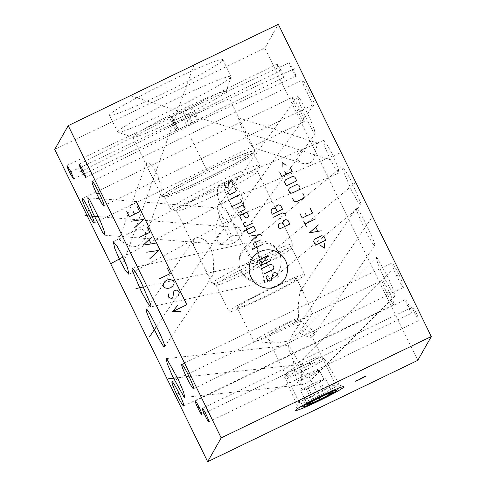 <?xml version="1.0" encoding="UTF-8"?>
<svg xmlns="http://www.w3.org/2000/svg" width="486" height="486" viewBox="0 0 486 486"><rect width="100%" height="100%" fill="white"/><g stroke="black" fill="none" stroke-linecap="round" stroke-linejoin="round"><path stroke-width="0.36" stroke-dasharray="2.43 1.82" d="M54.699 149.463L264.821 48.114L278.338 24.3M169.736 81.217A63.15 4.076 153.9 0 0 109.478 115.255A63.15 4.076 153.9 0 0 162.634 93.731A63.15 4.076 153.9 0 0 222.892 59.693A63.15 4.076 153.9 0 0 169.736 81.217M264.821 48.114L417.784 360.345M280.78 70.063L277.099 64.061L277.67 66.442L279.93 71.564L283.611 77.566L283.04 75.184L280.78 70.063M292.165 70.233L295.853 76.223L295.281 73.793L293.034 68.696L289.346 62.712L289.917 65.136L292.165 70.233M299.996 98.834L297.76 96.471L298.775 101.216L303.282 112.454L312.954 131.457L315.189 133.82L314.175 129.076L309.667 117.831L299.996 98.834M330.006 158.898L335.297 168.642L339.021 172.998L337.594 166.279L332.485 154.542L327.187 144.798L323.463 140.442L324.891 147.161L330.006 158.898M342.217 168.575L351.828 190.986L357.957 201.951L361.086 205.499L360.958 203.488L351.348 181.078L345.218 170.112L342.089 166.564L342.217 168.575M356.414 208.099C354.604 209.375 373.88 248.723 374.688 245.394L374.688 245.394C376.492 244.118 357.222 204.77 356.414 208.099L300.889 290.099C300.299 290.549 299.668 293.429 298.987 298.732C298.179 305.336 298.088 311.617 298.702 317.577L296.995 319.102A18.018 2.047 34.1 0 1 314.946 333.615A18.018 2.047 -145.9 0 1 314.94 333.633A18.018 2.047 -145.9 0 1 302.59 327.661L312.449 313.458L302.893 291.375L300.889 290.099M377.033 257.659L376.261 257.294L377.555 262.835L382.962 275.55L394.158 295.628L394.93 295.998L393.63 290.452L388.229 277.737L377.033 257.659M409.06 305.591A7.497 0.705 -115.8 0 0 405.385 299.583A7.497 0.705 -115.8 0 0 408.216 307.073A7.497 0.705 -115.8 0 0 411.897 313.087A7.497 0.705 -115.8 0 0 409.06 305.591M416.15 313.002A7.497 0.705 -115.8 0 0 412.468 306.994A7.497 0.705 -115.8 0 0 415.305 314.491A7.497 0.705 -115.8 0 0 418.981 320.499A7.497 0.705 -115.8 0 0 416.15 313.002M308.883 90.839A13.505 1.27 -115.8 0 0 302.262 80.014A13.505 1.27 -115.8 0 0 307.365 93.512A13.505 1.27 -115.8 0 0 313.992 104.338A13.505 1.27 -115.8 0 0 308.883 90.839M299.09 108.099A13.505 1.27 -115.8 0 0 292.463 97.273A13.505 1.27 -115.8 0 0 297.572 110.772A13.505 1.27 -115.8 0 0 304.2 121.597A13.505 1.27 -115.8 0 0 299.09 108.099M398.556 273.873A13.505 1.27 -115.8 0 0 391.929 263.048A13.505 1.27 -115.8 0 0 397.032 276.546A13.505 1.27 -115.8 0 0 403.659 287.372A13.505 1.27 -115.8 0 0 398.556 273.873M388.757 291.132A13.505 1.27 -115.8 0 0 382.13 280.307A13.505 1.27 -115.8 0 0 387.239 293.805A13.505 1.27 -115.8 0 0 393.867 304.631A13.505 1.27 -115.8 0 0 388.757 291.132M298.69 401.503A20.278 1.306 153.9 0 1 298.696 401.412A20.278 1.306 153.9 0 1 298.72 401.357A20.278 1.306 -26.1 0 1 316.599 391.279A20.278 1.306 -26.1 0 1 335.042 383.606A20.278 1.306 -26.1 0 1 335.115 383.661A20.278 1.306 -26.1 0 1 335.091 383.812A20.278 1.306 153.9 0 1 316.623 394.176A20.278 1.306 153.9 0 1 298.69 401.503L268.436 339.538C266.869 334.271 284.116 323.366 295.458 320.487L296.995 319.102M374.676 245.412L314.94 333.633A18.018 18.018 0 0 1 312.048 336.944L312.097 336.883C310.858 338.08 306.557 336.701 299.2 332.728L288.508 340.99L275.75 343.073L268.661 340.2M295.458 320.487C296.636 330.462 313.847 336.379 312.097 336.883L335.115 383.661M299.2 332.728L302.59 327.661M312.449 313.458A33.066 2.132 -26.1 0 1 281.673 330.286A33.066 2.132 153.9 0 1 254.129 341.682A33.066 2.132 153.9 0 1 253.838 341.555A33.066 2.132 153.9 0 1 285.391 323.737A33.066 2.132 -26.1 0 1 298.702 317.577M237.235 307.662A33.066 2.132 153.9 0 1 268.788 289.838A33.066 2.132 -26.1 0 1 296.618 278.569A33.066 2.132 -26.1 0 1 265.07 296.393A33.066 2.132 153.9 0 1 237.235 307.662L253.838 341.555M269.299 288.939A42.148 2.722 -26.1 0 1 304.777 274.578A42.148 2.722 -26.1 0 1 264.554 297.292A42.148 2.722 153.9 0 1 229.082 311.66A42.148 2.722 153.9 0 1 269.299 288.939M216.136 285.033A42.148 2.722 153.9 0 1 215.978 284.918A42.148 2.722 153.9 0 1 256.195 262.197A42.148 2.722 -26.1 0 1 291.673 247.83A42.148 2.722 -26.1 0 1 291.673 248.03A42.148 2.722 -26.1 0 1 251.456 270.55A42.148 2.722 153.9 0 1 216.136 285.033L212.291 283.727A45.028 2.904 153.9 0 0 250.029 268.254A45.028 2.904 -26.1 0 0 292.997 244.191A45.028 2.904 -26.1 0 0 292.997 243.978A45.028 2.904 -26.1 0 0 255.095 259.33A45.028 2.904 153.9 0 0 212.121 283.599A45.028 2.904 153.9 0 0 212.291 283.727M176.716 211.118A45.028 2.904 153.9 0 1 176.552 210.991A45.028 2.904 153.9 0 1 219.52 186.715A45.028 2.904 -26.1 0 1 257.428 171.37A45.028 2.904 -26.1 0 1 257.422 171.576A45.028 2.904 -26.1 0 1 214.454 195.639A45.028 2.904 153.9 0 1 176.716 211.118L170.568 209.023A49.645 3.202 153.9 0 0 212.169 191.964A49.645 3.202 -26.1 0 0 259.542 165.434A49.645 3.202 -26.1 0 0 259.542 165.204A49.645 3.202 -26.1 0 0 217.752 182.122A49.645 3.202 153.9 0 0 170.379 208.883A49.645 3.202 153.9 0 0 170.568 209.023M193.726 239.404L193.568 244.616L197 252.726L205.092 269.25L209.387 276.637L211.993 276.698C213.633 275.003 214.016 268.503 213.147 257.197C211.301 247.72 208.348 241.949 204.302 239.871L202.243 238.699C198.288 237.083 195.445 237.32 193.726 239.404L146.298 309.436M164.651 197.103A49.645 3.202 153.9 0 1 164.566 197.012A49.645 3.202 153.9 0 1 211.939 170.252A49.645 3.202 -26.1 0 1 253.728 153.333A49.645 3.202 -26.1 0 1 253.753 153.454A49.645 3.202 -26.1 0 1 206.356 180.093A49.645 3.202 153.9 0 1 164.651 197.103L162.98 195.986A50.653 3.268 153.9 0 0 205.529 178.629A50.653 3.268 -26.1 0 0 253.886 151.45A50.653 3.268 -26.1 0 0 211.228 168.587A50.653 3.268 153.9 0 0 162.98 195.986M211.301 168.466A51.905 3.347 -26.1 0 1 254.992 150.775A51.905 3.347 -26.1 0 1 205.463 178.751A51.905 3.347 153.9 0 1 161.771 196.441A51.905 3.347 153.9 0 1 211.301 168.466M132.933 137.325A51.905 3.347 153.9 0 1 132.739 137.18A51.905 3.347 153.9 0 1 182.268 109.204A51.905 3.347 -26.1 0 1 225.96 91.514A51.905 3.347 -26.1 0 1 225.954 91.757A51.905 3.347 -26.1 0 1 176.43 119.489A51.905 3.347 153.9 0 1 132.933 137.325L117.94 132.228A63.15 4.076 153.9 0 0 170.859 110.529A63.15 4.076 -26.1 0 0 231.117 76.782A63.15 4.076 -26.1 0 0 231.117 76.49A63.15 4.076 -26.1 0 0 177.961 98.014A63.15 4.076 153.9 0 0 117.703 132.052A63.15 4.076 153.9 0 0 117.94 132.228M253.455 147.762L238.778 117.819C237.927 117.539 239.391 122.01 243.188 131.238C249.591 142.629 253.012 148.139 253.455 147.762M161.279 192.219L145.199 237.581L145.478 231.852L142.787 229.568L137.192 229.921L127.66 234.118L119.185 238.99L146.614 162.288C145.648 162.986 147.507 167.864 152.209 176.922C157.658 188.416 160.684 193.519 161.279 192.219C162.761 191.855 161.382 185.901 157.148 174.353C151.662 164.827 148.151 160.805 146.614 162.288M119.374 238.711C118.815 239.841 121.962 241.937 128.82 244.999C134.628 248.461 139.883 246.463 144.597 239.021L145.199 237.581M222.813 183.325A18.018 8.882 61.8 0 0 221.561 183.769A18.018 18.018 0 0 1 221.695 183.696L221.367 183.878C218.153 185.792 216.871 189.595 217.521 195.281C218.129 198.671 219.004 201.398 220.14 203.464C221.063 205.602 222.716 208.038 225.103 210.76C229.374 215.11 233.383 216.865 237.113 216.021L238.596 215.535C236.694 214.551 233.681 209.855 229.562 201.447C225.443 193.033 223.196 186.989 222.813 183.325L221.185 183.987A18.018 18.018 0 0 1 223.603 182.742A18.018 11.658 67 0 1 240.734 193.404A18.018 11.658 -113 0 1 238.292 215.626L339.021 172.998M301.709 163.235C309.369 164.711 313.64 162.111 314.521 155.429L317.571 143.091L310.864 145.782L301.253 150.781L296.989 155.356L296.818 159.378L301.885 163.296L253.467 147.768M283.611 77.566L179.504 128.948A7.497 1.731 64.8 0 1 179.358 129.057L177.657 129.841C177.293 131.184 170.343 117.005 171.078 116.403C171.54 116.361 172.779 118.353 174.796 122.375C176.758 126.475 177.718 128.966 177.657 129.841L179.504 128.948C178.526 129.027 177.044 127.156 175.045 123.329C173.223 119.368 172.518 116.761 172.925 115.516L277.099 64.061M179.358 129.057A7.497 1.731 64.8 0 1 174.638 123.11A7.497 1.731 64.8 0 1 172.925 115.516M177.657 129.841L175.81 130.728L169.231 117.296L171.078 116.403M169.231 117.296A7.497 0.34 -116.3 0 1 172.888 123.96A7.497 0.34 -116.3 0 1 175.859 130.746A7.497 0.34 -116.3 0 1 175.829 130.74A7.497 0.34 -116.3 0 1 175.81 130.728L175.829 130.74M186.01 110.316L180.452 113.189C181.108 113.779 182.135 115.844 183.544 119.38C185.488 122.679 186.6 124.993 186.879 126.305A7.497 2.606 -114.7 0 0 187.268 126.22A7.497 2.606 -114.7 0 0 186.503 118.323A7.497 2.606 -114.7 0 0 180.999 112.6L186.01 110.316C186.454 109.058 193.282 123.007 192.596 123.748C192.098 123.766 190.858 121.779 188.866 117.8C186.922 113.742 185.968 111.245 186.01 110.316L191.727 107.752L195.73 113.505L198.148 120.874L192.559 123.784L295.853 76.223M191.727 107.752A7.497 1.245 63.3 0 0 191.277 107.643A7.497 1.245 63.3 0 0 193.531 114.903A7.497 1.245 63.3 0 0 198.021 121.038A7.497 1.245 63.3 0 0 198.148 120.874M186.879 126.305L192.596 123.748M180.999 112.6A7.497 2.606 -114.7 0 0 180.452 113.189M240.819 230.862C238.893 228.438 238.705 227.144 230.006 221.221C223.317 217.649 219.933 216.331 219.872 217.272L216.853 207.965L219.089 210.329C222.43 215.559 226.573 224.076 231.524 235.886L221.713 244.415L218.032 241.852C216.786 239.088 215.468 238.45 215.82 228.256C217.278 220.62 218.451 217.042 219.356 217.515L227.77 234.708L231.476 240.947L233.438 242.97A18.018 18.018 0 0 0 241.779 234.951L240.819 230.862M231.269 236.014A18.018 4.848 36 0 0 231.646 236.19L231.779 235.765L241.779 234.951M231.779 235.765A18.018 7.618 94.5 0 1 231.646 236.19L233.438 242.97A18.018 18.018 0 0 1 221.1 244.318M293.477 360.812L301.429 368.85A20.278 3.609 83.8 0 1 299.631 384.997A20.278 3.609 83.8 0 1 298.793 384.596A20.278 3.609 -96.2 0 1 293.477 360.812L289.073 350.054L288.119 345.479L288.891 345.85C291.606 349.033 295.786 356.7 301.429 368.85M297.936 381.176A12.016 0.778 -26.1 0 0 308.555 376.832A12.016 0.778 -26.1 0 0 319.496 370.69A12.016 0.778 153.9 0 0 319.515 370.605A12.016 0.778 153.9 0 0 319.411 370.557A12.016 0.778 153.9 0 0 308.385 375.192A12.016 0.778 153.9 0 0 297.967 381.06A12.016 0.778 153.9 0 0 297.954 381.085A12.016 0.778 -26.1 0 0 297.936 381.176L302.274 390.033A12.016 0.778 153.9 0 0 303.398 389.839A12.016 0.778 153.9 0 0 312.389 385.939A12.016 0.778 153.9 0 0 322.054 380.842A12.016 0.778 153.9 0 0 323.84 379.548A12.016 0.778 153.9 0 0 323.852 379.457A12.016 0.778 153.9 0 0 322.734 379.651L319.958 380.556L307.523 386.552L300.627 390.744L306.168 388.934L318.609 382.938L325.505 378.746L322.734 379.651A12.016 0.778 153.9 0 0 313.743 383.557A12.016 0.778 153.9 0 0 304.072 388.648A12.016 0.778 153.9 0 0 302.292 389.942A12.016 0.778 153.9 0 0 302.274 390.033M332.254 392.524L325.505 378.746M326.714 394.334L319.958 380.556M338.991 384.274A23.595 1.525 153.9 0 0 339.021 384.207A23.595 1.525 153.9 0 0 339.021 384.092A23.595 1.525 153.9 0 0 318.117 392.645A23.595 1.525 153.9 0 0 296.673 404.686A23.595 1.525 -26.1 0 0 296.642 404.856A23.595 1.525 -26.1 0 0 296.733 404.923A23.595 1.525 -26.1 0 0 318.19 395.999A23.595 1.525 -26.1 0 0 338.991 384.274M324.733 358.947A21.827 1.409 153.9 0 1 324.703 359.111A21.827 1.409 -26.1 0 1 304.789 370.289A21.827 1.409 -26.1 0 1 285.531 378.151A21.827 1.409 -26.1 0 1 285.531 378.053A21.827 1.409 -26.1 0 1 285.561 377.993A21.827 1.409 153.9 0 1 304.801 367.143A21.827 1.409 153.9 0 1 324.654 358.887A21.827 1.409 153.9 0 1 324.733 358.947L339.021 384.092M287.603 372.039A17.308 1.118 -26.1 0 0 302.401 366.11A17.308 1.118 -26.1 0 0 318.67 357.016A17.308 1.118 153.9 0 0 318.628 356.839A17.308 1.118 153.9 0 0 302.887 363.388A17.308 1.118 153.9 0 0 287.627 371.99A17.308 1.118 -26.1 0 0 287.603 372.039L285.531 378.053M314.272 400.336L307.523 386.552M307.377 404.528L300.627 390.744M312.334 401.515L306.168 388.934M324.672 395.318L318.609 382.938M165.969 87.043L166.394 87.905M191.229 138.595L207.048 170.896M225.534 208.622L251.906 262.452M141.803 98.968L142.228 99.837M130.376 95.669L333.287 160.751M189.722 75.852L190.148 76.721M193.957 65.002L124.386 260.192M70.877 171.862L179.972 120.485M83.124 170.489L198.458 112.418M98.409 216.659L242.064 227.934M122.94 257.094L243.893 192.243M143.461 286.953L280.695 257.41A21.05 19.039 165.8 0 0 280.525 256.669A21.05 21.05 0 0 0 255.691 241.263A21.05 0.358 77.8 0 0 258.813 257.416A21.05 0.358 77.8 0 0 263.983 280.483A21.05 0.358 -102.2 0 0 264.554 282.415A21.05 21.05 0 0 0 280.525 256.669A21.05 19.039 165.8 0 0 256.262 243.194A21.05 0.358 77.8 0 0 255.691 241.263L132.046 267.883M156.522 326.483L220.796 231.561M177.487 377.78L317.291 362.69M279.912 71.029L280.799 70.598M281.303 70.349L168.666 125.935M292.153 69.68L293.046 69.249M294.309 68.678L180.446 121.111M306.028 115.358L306.921 114.927M313.616 105.31L215.243 240.874M330.79 156.935L331.695 156.498M340.109 152.962L217.977 204.697M351.135 186.247L352.04 185.816M355.843 182.505L244.063 275.082A21.05 19.039 -14.2 0 1 239.543 267.093A21.05 21.05 0 0 0 273.375 278.132A21.05 4.18 -129.6 0 0 273.582 275.854A21.05 19.039 165.8 0 1 244.063 275.082M365.095 226.962L366.001 226.525M371.347 218.184L289.978 338.353M385.143 276.862L386.048 276.425M390.811 271.425L283.113 379.177M408.185 306.551L409.091 306.113M415.275 313.962L416.18 313.531M307.674 92.395L308.58 91.957M297.875 109.654L298.781 109.216M397.341 275.428L398.247 274.991M387.542 292.687L388.454 292.25M303.149 364.506L319.472 397.827M127.66 234.118L221.561 183.769A18.018 8.882 61.8 0 0 221.367 183.878M222.473 183.337A18.018 11.658 67 0 1 223.603 182.742L310.864 145.782M128.918 274.341L238.596 215.535A18.018 8.882 -118.2 0 1 237.113 216.021M204.302 239.871A18.018 2.047 -145.9 0 0 202.243 238.699M219.356 217.515A18.018 4.848 -144 0 1 219.733 217.698A18.018 7.618 -85.5 0 1 219.872 217.272M342.089 166.564L246.524 245.709A21.05 4.18 50.4 0 0 246.323 247.988A21.05 4.18 -129.6 0 0 259.433 267.719A21.05 4.18 -129.6 0 0 273.375 278.132L361.086 205.499M246.323 247.988A21.05 19.039 -14.2 0 0 239.543 267.093A21.05 21.05 0 0 1 246.524 245.709A21.05 4.18 50.4 0 1 260.466 256.122A21.05 4.18 50.4 0 1 273.582 275.854M256.262 243.194A21.05 0.358 -102.2 0 1 261.432 266.261A21.05 0.358 -102.2 0 1 264.554 282.415L150.879 306.891M335.042 383.606L343.881 386.613M298.696 401.412L295.652 410.239M296.618 278.569L302.893 291.375M275.75 343.073L254.129 341.682M291.673 247.83L304.777 274.578M215.978 284.918L229.082 311.66M291.673 248.03L292.997 244.191M257.428 171.37L292.997 243.978M176.552 210.991L197 252.726M205.092 269.25L212.121 283.599M257.422 171.576L259.542 165.434M253.728 153.333L259.542 165.204M164.566 197.012L170.379 208.883M253.753 153.454L253.886 151.45M225.96 91.514L239.027 118.183M253.4 147.537L254.992 150.775M132.739 137.18L161.771 196.441M225.954 91.757L231.117 76.782M222.892 59.693L231.117 76.49M109.478 115.255L117.703 132.052M113.323 241.803L120.801 237.794M323.463 140.442L316.374 143.449M238.778 117.819L317.571 143.091M164.554 346.761L211.957 276.759M66.977 165.416L171.115 116.367M177.627 129.877L175.859 130.746M73.489 178.921L175.81 130.728M194.285 122.915L198.021 121.038M186.047 110.279L191.277 107.643M85.73 177.572L192.559 123.784M190.798 124.598L187.268 126.22M289.346 62.712L187.809 109.465M79.218 164.068L184.315 111.148M297.76 96.471L216.853 207.965M315.189 133.82L241.639 235.175M87.796 197.747L217.011 207.893M104.909 235.248L221.713 244.415M376.261 257.294L288.119 345.479M394.93 295.998L311.799 379.165A20.278 20.278 0 0 1 299.631 384.997L184.692 397.402M166.242 358.595L288.228 345.431M195.257 400.932L405.385 299.583M201.769 414.437L411.897 313.087M202.346 408.349L412.468 306.994M208.859 421.854L418.981 320.499M92.133 181.369L302.262 80.014M103.87 205.693L313.992 104.338M82.341 198.628L292.463 97.273M94.071 222.953L304.2 121.597M181.8 364.403L391.929 263.048M193.537 388.727L403.659 287.372M172.008 381.662L382.13 280.307M183.738 405.986L393.867 304.631M319.411 370.557L305.682 369.67L297.967 381.06M319.515 370.605L323.852 379.457M337.515 388.587L339.021 384.207M301.113 406.418L296.733 404.923M285.531 378.151L296.642 404.856M318.628 356.839L324.654 358.887"/><path stroke-width="0.73" d="M431.301 336.537L278.338 24.3L68.216 125.655L54.699 149.463L207.662 461.7L417.784 360.345L431.301 336.537L221.179 437.886L207.662 461.7M68.216 125.655L221.179 437.886M70.658 171.418L72.918 176.546L73.489 178.921L69.808 172.919L67.542 167.792L66.977 165.416L70.658 171.418M82.037 171.588L79.795 166.504L79.218 164.068L82.912 170.051L85.153 175.136L85.73 177.572L82.037 171.588M92.073 181.43A13.505 1.27 64.2 0 1 92.133 181.369A13.505 1.27 64.2 0 1 98.956 192.584A13.505 1.27 64.2 0 1 103.931 205.633A13.505 1.27 64.2 0 1 103.87 205.693A13.505 1.27 64.2 0 1 97.048 194.479A13.505 1.27 64.2 0 1 92.073 181.43M82.28 198.689A13.505 1.27 64.2 0 1 82.341 198.628A13.505 1.27 64.2 0 1 89.157 209.843A13.505 1.27 64.2 0 1 94.132 222.892A13.505 1.27 64.2 0 1 94.071 222.953A13.505 1.27 64.2 0 1 87.255 211.732A13.505 1.27 64.2 0 1 82.28 198.689M89.874 200.189L100.007 220.231L104.381 231.439L104.909 235.248L102.832 232.806L92.698 212.765L88.318 201.556L87.796 197.747L89.874 200.189M119.884 260.253L114.793 248.577L113.323 241.803L117.035 246.104L122.357 255.891L127.447 267.567L128.918 274.341L125.206 270.046L119.884 260.253M132.095 269.93L132.046 267.883L135.345 271.868L141.444 282.87L150.836 304.844L150.879 306.891L147.58 302.906L141.481 291.898L132.095 269.93M164.56 346.749C163.758 350.078 144.482 310.73 146.292 309.454C147.094 306.125 166.37 345.467 164.56 346.749L164.554 346.761M166.905 359.014L178.405 379.742L183.738 392.463L184.692 397.402L184.03 396.983L172.53 376.255L167.196 363.534L166.242 358.595L166.905 359.014M181.74 364.464A13.505 1.27 64.2 0 1 181.8 364.403A13.505 1.27 64.2 0 1 188.623 375.617A13.505 1.27 64.2 0 1 193.598 388.666A13.505 1.27 64.2 0 1 193.537 388.727A13.505 1.27 64.2 0 1 186.715 377.513A13.505 1.27 64.2 0 1 181.74 364.464M171.947 381.723A13.505 1.27 64.2 0 1 172.008 381.662A13.505 1.27 64.2 0 1 178.824 392.876A13.505 1.27 64.2 0 1 183.799 405.925A13.505 1.27 64.2 0 1 183.738 405.986A13.505 1.27 64.2 0 1 176.922 394.766A13.505 1.27 64.2 0 1 171.947 381.723M195.22 400.968A7.497 0.705 64.2 0 1 195.257 400.932A7.497 0.705 64.2 0 1 199.041 407.165A7.497 0.705 64.2 0 1 201.805 414.406A7.497 0.705 64.2 0 1 201.769 414.437A7.497 0.705 64.2 0 1 197.984 408.21A7.497 0.705 64.2 0 1 195.22 400.968M202.31 408.38A7.497 0.705 64.2 0 1 202.346 408.349A7.497 0.705 64.2 0 1 206.131 414.576A7.497 0.705 64.2 0 1 208.895 421.818A7.497 0.705 64.2 0 1 208.859 421.854A7.497 0.705 64.2 0 1 205.074 415.627A7.497 0.705 64.2 0 1 202.31 408.38M295.682 410.166A26.912 1.737 -26.1 0 1 319.411 396.795A26.912 1.737 -26.1 0 1 343.881 386.613A26.912 1.737 -26.1 0 1 343.948 386.886A26.912 1.737 -26.1 0 1 318.658 401.023A26.912 1.737 -26.1 0 1 295.652 410.239A26.912 1.737 -26.1 0 1 295.682 410.166M332.254 392.524L326.714 394.334L314.272 400.336L307.377 404.528L312.923 402.718L325.359 396.716L332.254 392.524M302.754 406.976A19.082 1.233 -26.1 0 0 320.104 399.753A19.082 1.233 -26.1 0 0 336.926 390.276A19.082 1.233 153.9 0 0 336.95 390.222A19.082 1.233 153.9 0 0 320.639 396.758A19.082 1.233 153.9 0 0 302.705 406.776A19.082 1.233 -26.1 0 0 302.754 406.976L301.113 406.418M312.923 402.718L312.334 401.515M325.359 396.716L324.672 395.318M124.386 260.192L123.815 261.79M70.67 171.959L69.796 172.378M69.304 172.603L70.877 171.862M82.912 170.61L82.037 171.029M80.706 171.71L83.124 170.489M98.439 193.319L97.565 193.744M88.64 210.578L87.772 211.003M96.787 216.288L95.912 216.707M84.953 215.602L98.409 216.659M121.567 257.859L120.674 258.285M111.446 263.26L122.94 257.094M141.906 287.171L141.019 287.603M135.952 288.575L143.461 286.953M155.872 327.886L154.979 328.317M149.627 336.658L156.522 326.483M175.914 377.786L175.027 378.211M168.247 378.776L177.487 377.78M188.112 376.352L187.225 376.778M178.319 393.611L177.426 394.037M198.956 407.475L198.069 407.9M206.046 414.886L205.159 415.317M276.777 286.248A19.264 19.136 29.6 0 0 285.592 260.654A19.264 19.136 29.6 0 0 259.864 251.724A19.264 19.136 29.6 0 0 251.049 277.318A19.264 19.136 29.6 0 0 276.777 286.248M266.462 276.376L266.085 277.476L267.531 280.428L269.736 281.194L271.212 280.477L273.114 273.175L274.59 272.458L276.789 273.223L278.235 276.176L277.858 277.269M261.747 268.612L270.611 264.335L272.81 265.101L273.897 267.318L273.144 269.505L264.275 273.782M270.641 260.672L260.302 265.66L268.108 255.502L257.768 260.496M262.683 244.428L252.343 249.421M260.514 239.999L253.868 243.207L253.485 244.3L255.296 247.994M261.529 235.862L260.806 234.386L249.512 236.178M251.681 240.613L257.981 234.835M246.378 229.781L247.824 232.733L249.282 233.857L255.193 231.008L255.211 229.173L253.765 226.221L243.419 231.208M245.454 222.315L243.978 223.025L243.48 223.876L244.926 226.828L252.313 223.268M241.676 220.182L239.865 216.495L240.983 215.043L246.888 212.194L248.34 215.146L248.322 216.975L246.104 218.044L244.646 216.926L243.194 213.974M238.055 212.801L244.707 209.594L245.084 208.5L243.273 204.806L235.886 208.373M231.482 206.842L241.086 202.212L241.463 201.119L240.74 199.643M238.571 195.208L231.184 198.774M228.967 199.843L228.11 199.953L228.967 199.843M227.448 191.144L228.894 194.096L229.993 194.479L235.904 191.63L236.281 190.536L234.835 187.584M232.648 184.984L233.025 183.89L231.579 180.938L230.479 180.555L228.262 181.624L228.955 186.764L226.737 187.833L225.638 187.456L224.192 184.498L224.568 183.404M284.614 226.549L283.168 223.596L280.963 222.831L278.751 223.9L278.357 226.828L279.444 229.046L289.784 224.058L287.973 220.365L285.774 219.599L283.557 220.668L282.803 222.861L283.168 223.596M285.804 215.936L284.723 213.719L282.518 212.959L273.654 217.23M277.378 211.787L275.933 208.834L273.733 208.069L271.516 209.138L271.006 211.21L272.209 214.277L282.548 209.29L280.744 205.596L278.539 204.837L276.327 205.906L275.568 208.093L275.933 208.834M320.359 245.211L324.259 248.194L324.302 243.31M325.796 240.151L323.992 236.463L321.787 235.698L314.399 239.258L313.646 241.451L315.457 245.138L325.796 240.151M318.324 224.897L309.43 232.837L321.216 230.801M317.783 231.239L315.851 227.302M315.432 218.986L305.087 223.979M306.532 226.932L303.641 221.021M300.026 213.64L302.195 218.068L312.534 213.081L310.366 208.652M305.178 212.977L306.63 215.93M292.432 198.136L293.878 201.089L296.077 201.854L303.464 198.288L304.218 196.101L302.772 193.149M299.242 189.674L300.002 187.487L298.914 185.275L296.715 184.51L289.328 188.07L288.569 190.263L289.656 192.474L291.855 193.24L299.242 189.674M296.746 180.841L294.935 177.153L292.736 176.388L285.349 179.954L284.596 182.141L286.4 185.834L296.746 180.841M279.65 172.05L281.819 176.479L292.165 171.491L289.99 167.062M284.808 171.388L286.254 174.34M286.084 165.295L282.184 162.306L282.141 167.196M136.208 201.368L186.843 304.728L172.621 311.587L180.336 311.483M177.469 305.633L172.621 311.587M169.019 293.362L168.247 296.126L168.879 297.42L171.552 298.526L172.415 298.112L172.961 297.049L173.648 291.928L174.188 290.865L175.914 290.033L177.092 290.264L178.587 291.138L179.219 292.432L178.994 294.139L177.9 296.266M170.853 279.699L173.526 280.805L174.158 282.099L173.927 283.806L172.84 285.926L170.568 287.821L167.664 288.423L165.307 287.961L163.812 287.086L163.181 285.792L163.411 284.085L164.499 281.959L166.771 280.07L169.675 279.468L170.853 279.699M159.7 278.685L170.045 273.697L167.512 268.527M149.888 258.661L158.649 250.442L146.723 252.204M155.168 243.334L143.242 245.096L152.003 236.876M151.085 243.705L149.19 239.829M139.446 237.344L149.791 232.357L147.258 227.187M134.701 227.655L143.461 219.435L131.536 221.191M126.785 211.501L129.319 216.671L139.664 211.683L137.131 206.514M134.488 214.174L132.909 210.948M319.594 398.077L320.037 398.982L319.594 398.077M357.277 380.058L355.351 381.243L360.32 379.11L365.691 376.255L364.172 376.729L360.563 378.679M319.472 397.827L319.818 398.526M336.95 390.222L337.515 388.587"/></g></svg>
